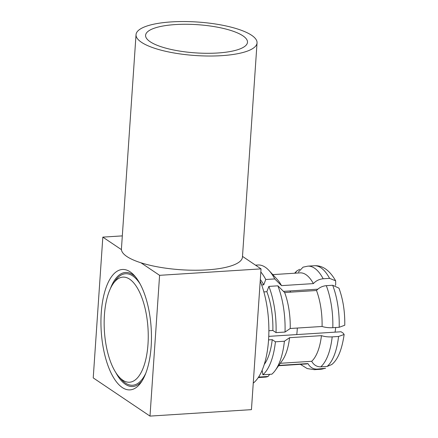 <?xml version="1.0" encoding="UTF-8"?>
<svg xmlns="http://www.w3.org/2000/svg" width="438" height="438" viewBox="0 0 438 438"><rect width="100%" height="100%" fill="white"/><g stroke="black" fill="none" stroke-linecap="round" stroke-linejoin="round"><path stroke-width="0.66" d="M260.21 281.092A63.838 26.472 86.4 0 1 268.549 340.069A63.838 26.472 86.4 0 1 253.252 383.135M268.751 336.362L341.082 331.763L343.277 333.241L344.131 334.49L338.563 336.472L332.185 336.877C328.199 337.063 324.624 336.658 321.454 335.656L289.595 337.682A45.645 18.927 86.4 0 1 285.992 353.34A45.645 18.927 86.4 0 1 282.324 360.452L275.338 370.296A56.179 23.296 86.4 0 1 271.845 374.189L262.86 374.758A56.179 23.296 -93.6 0 0 275.42 341.804L272.239 339.664A48.519 20.121 86.4 0 1 264.251 364.46M289.595 337.682L284.404 341.235A56.179 23.296 86.4 0 1 279.855 361.536A56.179 23.296 86.4 0 1 275.338 370.296M316.504 290.504L284.651 292.529A45.645 18.927 86.4 0 1 288.976 309.578A45.645 18.927 86.4 0 1 290.219 328.5L322.078 326.474C325.242 327.476 328.823 327.881 332.809 327.695L339.187 327.29L344.766 325.242C344.991 311.714 343.053 299.351 338.957 288.149L332.677 285.258L326.299 285.664C322.352 286.058 319.088 287.673 316.504 290.504A45.645 18.927 86.4 0 1 322.078 326.474M284.651 292.529L277.873 285.828A56.179 23.296 86.4 0 1 283.528 307.673A56.179 23.296 86.4 0 1 285.034 332.053L290.219 328.5M255.518 265.154L258.004 264.995A56.179 23.296 86.4 0 1 265.242 267.202A56.179 23.296 86.4 0 1 268.992 270.487L277.166 279.362A45.645 18.927 86.4 0 1 281.535 285.631L313.389 283.605C315.957 280.78 319.22 279.17 323.184 278.765L329.562 278.36L335.634 280.807L335.722 284.459L335.349 285.439M268.992 270.487A56.179 23.296 86.4 0 1 274.752 278.929L281.535 285.631M296.75 334.583A36.918 15.308 -93.6 0 0 297.309 328.051M290.629 292.151A36.918 15.308 -93.6 0 0 289.972 290.947M335.689 327.514A30.326 12.576 86.4 0 1 335.043 332.146M101.249 312.88A60.329 25.015 86.4 0 1 134.17 275.36A60.329 25.015 86.4 0 1 151.148 346.463A60.329 25.015 86.4 0 1 140.987 382.538A60.329 25.015 86.4 0 1 112.977 376.62A60.329 25.015 86.4 0 1 101.249 312.88M110.475 288.396A57.137 23.696 86.4 0 1 135.413 276.794M147.984 344.334A52.669 21.84 86.4 0 1 119.24 377.091A52.669 21.84 86.4 0 1 104.419 315.015A52.669 21.84 86.4 0 1 113.294 283.517A52.669 21.84 86.4 0 1 137.746 288.686A52.669 21.84 86.4 0 1 147.984 344.334M145.821 373.165A55.861 23.165 86.4 0 1 121.72 379.779L119.24 377.091M171.455 21.9A60.647 16.781 -176.1 0 1 257.046 42.908A60.647 16.781 -176.1 0 1 221.623 55.664A60.647 16.781 -176.1 0 1 136.032 34.657A60.647 16.781 -176.1 0 1 171.455 21.9M257.046 42.908L242.444 257.122A60.647 16.781 -176.1 0 1 207.015 269.879A60.647 16.781 -176.1 0 1 140.976 262.8A60.647 16.781 -176.1 0 1 121.441 249.649A60.647 16.781 -176.1 0 1 121.43 248.877L136.032 34.657M217.659 52.998A51.071 14.131 -176.1 0 1 145.586 35.308A51.071 14.131 -176.1 0 1 175.419 24.566A51.071 14.131 -176.1 0 1 247.492 42.256A51.071 14.131 -176.1 0 1 217.659 52.998M113.294 283.517L115.408 280.539A55.861 23.165 86.4 0 1 140.155 284.043M142.038 380.956A57.137 23.696 86.4 0 1 115.829 372.607M242.493 256.389L261.043 268.877L251.445 409.645L149.993 416.1L93.228 377.895L102.826 237.122L122.311 235.885M261.043 268.877L159.591 275.327L149.993 416.1M121.441 249.649L102.826 237.122M159.591 275.327L140.976 262.8M260.32 279.515A48.519 20.121 86.4 0 1 263.742 284.815L265.767 279.499A56.179 23.296 -93.6 0 0 260.829 271.993M261.672 284.946L263.742 284.815M268.883 286.397L266.857 291.713A48.519 20.121 86.4 0 1 272.863 330.482L276.044 332.623A56.179 23.296 -93.6 0 0 268.883 286.397L277.873 285.828M266.857 291.713L263.857 291.905M268.877 330.734L272.863 330.482M262.154 370.209L262.86 374.758M272.239 339.664L268.56 339.899M258.458 377.271A56.179 23.296 -93.6 0 0 259.121 377.041L259.017 376.39M295.113 273.192L296.915 270.865L299.685 269.315M323.184 278.765A51.87 21.511 86.4 0 0 307.843 266.145L303.063 267.153L298.355 272.102M272.792 274.61L300.096 272.874A45.645 18.927 86.4 0 1 313.389 283.605M321.454 335.656A45.645 18.927 86.4 0 1 311.681 361.295C313.8 365.024 316.827 366.874 320.764 366.841L327.142 366.436L331.736 364.547C337.791 359.773 341.925 349.754 344.142 334.49M280.309 363.288L311.681 361.295M323.397 368.719A51.87 21.511 86.4 0 1 320.808 369.267L325.587 368.259L317.024 369.125C313.099 369.163 310.071 367.318 307.936 363.578A45.645 18.927 86.4 0 1 305.888 363.983L278.59 365.719M307.936 363.578L278.792 365.429M269.682 374.326L268.105 376.466A56.179 23.296 86.4 0 1 265.138 377.129L258.261 377.567M268.105 376.466L259.121 377.041M284.404 341.235L275.42 341.804M285.034 332.053L276.044 332.623M317.829 289.179L283.468 291.363M274.752 278.929L265.767 279.499M307.843 266.145L314.221 265.74A51.87 21.511 86.4 0 1 329.562 278.36M332.677 285.258A51.87 21.511 86.4 0 1 339.187 327.29M326.299 285.664A51.87 21.511 86.4 0 1 332.809 327.695M338.563 336.472A51.87 21.511 86.4 0 1 327.142 366.436M332.185 336.877A51.87 21.511 86.4 0 1 320.764 366.841M317.024 369.125A51.87 21.511 86.4 0 1 314.429 369.677L320.808 369.267M294.588 273.224L296.915 270.865M314.221 265.74C322.456 265.209 329.595 270.23 335.639 280.807M300.38 364.334L307.219 368.577L314.429 369.677"/></g></svg>
